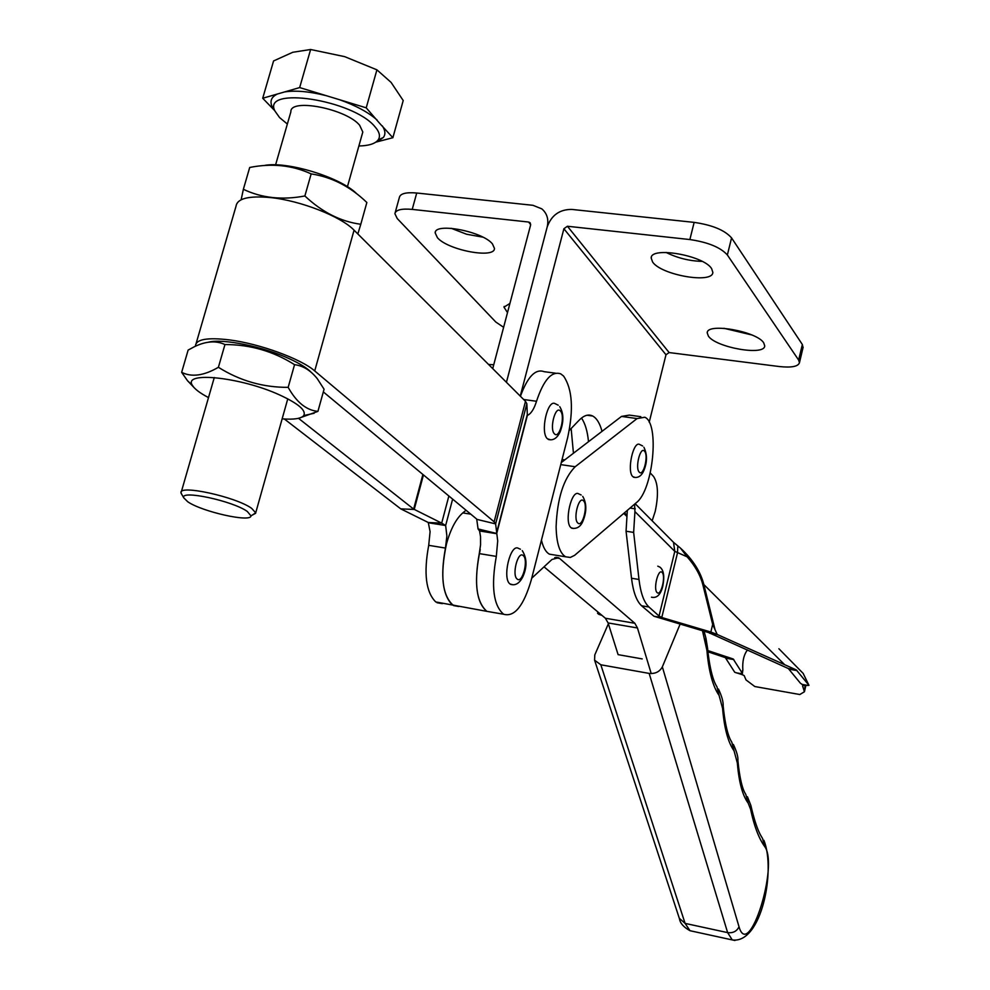 <?xml version="1.0" encoding="UTF-8"?>
<svg xmlns="http://www.w3.org/2000/svg" width="990" height="990" viewBox="0 0 990 990"><rect width="100%" height="100%" fill="white"/><g stroke="black" fill="none" stroke-linecap="round" stroke-linejoin="round"><path stroke-width="1.49" d="M763.748 342.899C757.004 331.341 706.712 322.468 707.219 332.863L708.345 336.055C715.745 347.552 764.837 356.177 764.713 345.881L763.748 342.899M711.637 268.649C703.816 255.408 650.69 246.139 651.185 258.006L652.596 261.991C661.147 275.121 712.911 284.118 712.837 272.361L711.637 268.649M650.282 472.997L653.524 476.438C658.102 483.33 658.659 494.988 655.207 511.434L652.15 520.789M520.257 396.111L563.892 228.752L665.985 354.767L649.205 422.247M803.001 347.75L802.346 344.495L731.56 237.897C724.816 230.2 712.342 225.027 694.151 222.379L571.799 209.422C559.672 209.348 551.467 215.189 547.198 226.933L506.435 382.326L547.198 226.933C548.881 219.458 547.099 213.444 541.852 208.878L532.979 205.314L416.728 193.013L412.224 209.397L528.561 222.032L530.677 224.557M602.019 431.343C599.878 423.361 596.772 418.25 592.701 416.023C588.481 413.919 583.952 415.317 579.113 420.23L569.262 430.464M626.373 515.963L623.774 513.402M588.505 441.701C587.478 431.17 585.127 423.287 581.489 418.052C585.127 423.287 587.478 431.17 588.505 441.701M665.985 354.767L669.129 352.564L779.142 366.523C791.406 367.847 798.175 366.572 799.462 362.699L798.645 360.063L727.365 254.987C720.572 247.389 708.073 242.253 689.869 239.555L567.418 226.252L563.892 228.752M666.035 252.425C677.408 258.031 689.436 261.026 702.108 261.385M723.95 328.296L751.719 334.929M507.511 312.605L503.984 307.16L509.924 303.423M437.432 237.711L435.179 232.922C434.561 222.218 482.675 231.4 492.463 243.924L494.468 248.44C494.74 259.034 447.851 250.161 437.432 237.711M573.445 453.247L571.143 428.522M492.723 368.627L530.578 225.126L529.798 222.515L528.561 222.032M482.86 237.154L466.587 234.234L451.118 228.269M395.171 212.677L399.366 197.468C400.257 193.57 406.049 192.085 416.728 193.013M503.625 327.306L495.817 322.047L397.238 218.542L394.886 213.692C395.765 209.868 401.532 208.432 412.224 209.397M556.108 526.705C557.209 498.527 563.57 478.529 575.19 466.736L637.065 418.572L644.799 417.236C659.86 423.151 653.14 490.223 636.372 502.648L574.621 555.328L570.302 557.457L565.575 556.788C559.597 553.002 556.442 542.978 556.108 526.705M553.942 554.895L549.425 554.165C545.861 552.197 543.201 547.532 541.443 540.193M561.293 462.553L621.51 416.419L629.343 415.107L640.815 416.691M544.017 566.837L605.385 618.243L608.095 622.933L618.107 654.65L642.201 658.907M608.367 623.787L594.792 654.922L594.582 660.182L600.819 664.785L649.155 673.41C655.269 673.955 659.674 671.777 662.347 666.876L680.13 624.084M445.463 548.076L428.707 545.329L430.093 531.63L428.274 522.497L441.689 523.128L445.649 525.529L446.886 535.998L445.463 548.076C440.29 576.118 442.567 595.027 452.294 604.803L458.791 606.499L453.544 605.583C442.221 595.881 439.857 575.363 446.453 544.03C450.524 529.254 455.982 518.871 462.8 512.907L466.043 510.234M428.707 545.329C423.534 573.297 425.886 592.168 435.749 601.945L486.87 611.35C475.868 601.66 473.653 581.056 480.249 549.549M651.222 673.584L637.461 627.969L634.837 623.279L559.61 558.459L558.607 557.766L551.999 559.449L531.729 578.222M624.48 512.808L626.534 514.837M707.776 650.566L733.169 658.981L742.191 673.039L742.191 674.66L744.158 675.576L746.002 679.907L754.801 686.528L799.809 694.522L804.437 691.75L805.835 685.649M707.899 651.779L725.336 657.62L734.729 672.26L742.191 674.66L742.846 670.156C742.252 661.506 743.787 654.761 747.462 649.935M804.437 691.75L802.556 685.86L804.053 685.55L800.465 683.286L788.337 668.535L708.605 632.561L653.969 616.25L662.174 617.636L710.857 632.028L717.441 634.565L709.669 633.241M804.029 685.526L808.966 685.327L796.319 669.921L717.441 634.565M741.436 672.767L742.846 670.156M790.49 668.906L791.035 669.537M742.723 670.849L742.191 673.039M634.924 511.607L633.649 532.41L638.995 579.472C640.654 593.196 643.983 602.378 648.982 607.019L659.043 616.04L674.796 551.368L634.924 511.607L634.578 504.182M598.826 612.748L597.576 613.293L598.616 614.196L601.227 614.753M598.975 614.369L602.007 615.421M627.314 510.444L626.064 531.222L631.509 578.247C633.192 591.958 636.558 601.14 641.594 605.781L653.969 616.25M680.984 548.584C692.975 559.783 700.586 571.787 703.853 584.57L715.04 629.727L717.181 634.392M635.159 503.687L673.522 542.322L680.489 548.126L687.122 556.813L674.796 551.368L673.522 542.322M808.966 685.327L803.162 673.41L778.895 648.747M659.043 616.04L662.174 617.636M715.04 629.727L712.676 624.393L702.912 585.003C700.45 575.314 695.19 565.921 687.122 556.813M702.912 585.003L703.853 584.57L784.266 664.302M512.572 584.657L510.06 584.001C501.918 578.68 510.407 542.953 518.5 548.398L520.418 549.202M523.648 399.502L536.518 401.272C543.659 379.851 551.752 370.718 560.786 373.886L563.57 376.064C572.381 388.971 573.755 409.452 567.678 437.531L531.284 579.93C523.722 605.843 514.515 617.277 503.675 614.258C493.404 605.595 490.953 586.303 496.312 556.405L479.271 553.608L480.558 544.896L480.534 536.617L479.556 530.962L478.071 528.945L476.71 519.082L323.334 391.929M520.431 396.285C527.571 376.707 535.466 368.503 544.104 371.671L555.489 373.18M195.513 346.191L195.476 345.683C196.255 339.224 207.578 337.305 229.445 339.904C259.702 343.716 301.034 358.875 314.721 370.928L494.134 521.829L495.619 523.908L497.71 540.936L496.312 556.405M196.169 343.307L236.028 206.217C237.192 198.483 248.651 195.599 270.431 197.567C300.514 200.562 341.043 216.501 354.061 230.175L525.492 401.334L526.853 403.747L527.361 415.429C531.024 413.808 534.08 409.08 536.518 401.272M503.675 614.258L486.87 611.35C476.45 602.675 473.925 583.432 479.271 553.608M493.75 364.728L488.565 364.481M437.023 602.724L442.332 603.653M448.866 496.002L441.689 523.128L413.634 509.095L422.891 474.47M298.497 418.312L413.634 509.095M284.377 419.018L400.764 508.872L414.216 509.454L423.448 474.928M428.274 522.497L400.764 508.872M527.361 415.429L496.658 533.697L479.556 530.962M452.628 499.121L445.649 525.529L428.843 522.844M635.048 477.428L632.796 476.636C626.571 471.24 633.377 440.166 639.8 444.547L642.621 445.946M573.445 528.474L571.044 527.744C563.892 522.349 571.502 488.973 578.742 493.874L581.167 494.988M550.316 439.721L547.433 438.793C539.921 432.581 547.557 398.586 555.279 403.747L558.236 405.195M247.327 511.483C232.959 500.915 179.45 489.506 183.806 497.883L187.754 501.769C202.084 511.793 251.274 522.769 250.953 515.84L247.327 511.483M181.9 494.641L181.034 492.871C178.225 484.209 236.239 496.906 251.695 508.39L255.705 512.845L251.782 515.382M362.315 133.761L362.81 132.004L359.63 125.235C346.203 108.764 289.798 97.824 290.874 111.833L275.591 164.86M287.36 124.035L279.588 117.587L274.985 111.103C261.261 85.746 353.195 99.804 374.913 126.695C379.578 132.004 380.63 136.447 378.093 140.011C375.099 143.773 368.688 145.765 358.875 145.988M379.615 123.305L366.226 107.836L376.918 69.832L391.062 82.368L403.215 100.534L392.869 137.709L379.615 123.305M366.226 107.836L339.508 99.705C355.905 105.559 368.441 112.34 377.091 120.025M339.508 99.705L299.661 87.578L310.625 49.5L344.693 56.653L376.918 69.832M299.661 87.578L284.613 91.934C295.701 90.214 309.66 91.476 326.49 95.745M284.613 91.934L262.709 98.258L273.574 60.947L292.78 52.272L310.625 49.5M262.709 98.258L274.416 110.335L271.904 106.153C269.75 100.844 271.582 96.797 277.386 94.013M274.416 110.335L271.904 106.153M375.816 142.152L392.869 137.709M358.838 146.149L359.531 145.976M382.301 125.879C385.333 130.433 385.692 134.281 383.402 137.437L377.462 141.533M356.883 193.892C340.845 177.371 286.593 160.751 263.934 165.553M243.367 189.3L249.703 167.471C271.792 163.065 292.285 165.206 311.157 173.894C331.823 177.062 350.398 186.59 366.857 202.504L360.793 224.272C340.659 221.562 322.022 212.12 304.871 195.971C282.212 200.265 261.707 198.049 243.367 189.3L241.152 199.733M357.836 233.962L360.793 224.272M304.871 195.971L311.157 173.894M310.835 371.931C306.628 367.785 299.562 363.429 289.649 358.875C263.588 346.735 223.196 338.407 208.766 342.107M181.653 372.327L188.137 350.076L194.473 346.673C205.957 341.129 216.105 340.424 224.953 344.557C250.099 344.52 273.302 351.227 294.55 364.667C303.15 365.768 310.761 370.483 317.357 378.786L324.077 389.231L317.914 411.382C306.405 410.293 296.493 402.274 288.164 387.35C263.13 387.486 239.865 380.804 218.394 367.29C203.903 375.73 191.652 377.4 181.653 372.327L187.457 380.655L194.387 387.932M282.138 418.857C293.956 419.748 301.158 418.646 303.757 415.565C306.442 410.479 298.361 403.586 279.489 394.886C240.892 377.116 182.16 371.015 192.456 385.407C194.622 389.045 199.968 393.104 208.494 397.584M298.968 418.201L317.914 411.382M288.164 387.35L294.55 364.667M218.394 367.29L224.953 344.557M669.129 352.564L567.418 226.252M694.151 222.379L689.869 239.555M731.56 237.897L727.365 254.987M802.346 344.495L798.645 360.063M560.761 464.619L575.19 466.736M621.51 416.419L637.065 418.572M734.927 940.475L732.266 939.931L727.625 932.617L649.155 673.41M600.819 664.785L685.092 923.385L727.625 932.617C732.996 933.273 736.795 931.33 739.023 926.776C748.885 961.426 779.167 864.666 764.565 846.376C758.724 838.208 754.071 825.833 750.593 809.263L748.193 803.138C742.537 795.601 738.924 782.236 737.352 763.03L734.048 750.804C728.108 742.599 724.296 728.454 722.576 708.357L719.087 695.413C712.837 686.466 708.778 671.468 706.922 650.418L702.467 630.667M679.313 918.287L685.092 923.385L690.018 930.711L692.715 931.305M662.347 666.876L739.023 926.776M764.565 846.376L762.597 838.518C761.731 836.835 756.843 831.464 750.977 805.91M750.593 809.263L750.915 805.588L747.438 796.74M748.193 803.138L745.903 794.809C746.287 794.141 740.941 791.369 737.909 760.654C738.243 757.065 736.733 751.658 733.367 744.43M737.352 763.03L737.909 760.654M734.048 750.804L731.895 742.488C732.34 742.104 726.363 738.045 723.17 705.957C723.393 701.811 721.821 696.18 718.468 689.052M722.576 708.357L723.17 705.957M719.087 695.413L717.045 687.11C717.515 686.85 710.944 681.578 707.541 647.98L705.969 638.34M706.922 650.418L707.541 647.98M705.598 642.287L705.833 637.808L704.038 631.137M462.8 512.907L470.795 514.169M608.095 622.933L637.461 627.969M605.385 618.243L634.837 623.279M554.685 557.655L559.61 558.459M735.966 672.767L742.141 673.856M801.875 684.362L808.174 685.476M789.042 669.191L797.024 670.577M726.029 658.239L733.862 659.6M630.048 508.056L635.271 508.848M725.15 657.558L732.984 658.919M788.337 668.535L796.319 669.921M633.649 532.41L626.064 531.222M641.594 605.781L648.982 607.019M631.509 578.247L638.995 579.472M710.857 632.028L712.676 624.393M661.778 617.488L677.494 552.903L677.828 545.861M804.239 690.191L805.278 685.637M517.188 579.063C522.485 583.939 528.747 559.486 523.215 555.576C517.956 550.465 511.57 575.252 517.188 579.063M478.071 528.945L496.448 533.412L527.175 415.095M476.92 519.379L495.619 523.908L526.853 403.747M494.134 521.829L525.492 401.334M314.721 370.928L354.061 230.175M639.268 472.143C643.413 477.106 648.834 455.239 644.478 451.155C640.357 446.02 634.85 468.146 639.268 472.143M577.851 523.017C582.566 527.979 588.407 504.813 583.469 500.779C578.791 495.619 572.839 519.082 577.851 523.017M554.487 433.855C559.499 439.511 565.612 415.664 560.365 410.974C555.365 405.108 549.153 429.264 554.487 433.855M657.125 592.589C660.986 596.722 666.109 575.697 662.062 572.418C658.226 568.124 653.016 589.396 657.125 592.589M707.38 332.17L707.219 332.863M651.42 257.091L651.185 258.006M592.701 416.023L587.07 415.243M803.138 347.181L799.462 362.699M504.182 306.405L503.984 307.16M435.452 231.92L435.179 232.922M529.798 222.515L530.405 223.245M549.425 554.165L565.575 556.788M594.582 660.182L679.511 918.906C680.155 923.249 683.657 927.197 690.018 930.711L732.266 939.931C761.335 944.212 776.024 870.705 763.921 840.324M562.072 459.496L564.758 459.892M555.848 557.321L558.607 557.766M725.336 657.62L733.169 658.981M788.424 668.596L796.418 669.982M597.614 613.157L597.898 611.981M510.593 584.347C515.53 585.845 519.663 583.221 522.98 576.489C527.212 566.775 526.977 558.162 522.274 550.65M633.55 477.217C638.501 478.331 642.126 475.584 644.441 468.988C647.324 461.229 647.138 453.989 643.896 447.257M571.713 528.215C576.935 529.081 580.697 526.68 582.974 521.012C586.847 511.471 586.761 503.267 582.726 496.386M548.312 439.461C553.212 440.785 557.16 438.211 560.179 431.751C563.916 421.53 563.768 413.164 559.709 406.618M651.47 597.193C656.803 598.418 660.565 594.829 662.743 586.414C664.711 576.514 663.77 570.079 659.922 567.134L657.805 566.181M183.806 497.883L181.121 493.305M181.343 491.795L214.286 377.536M378.093 140.011L383.402 137.437M255.705 512.845L287.768 398.859M347.428 186.714L362.81 132.004M250.953 515.84L255.68 513.253M192.456 385.407L187.457 380.655M303.757 415.565L314.139 413.263"/></g></svg>

